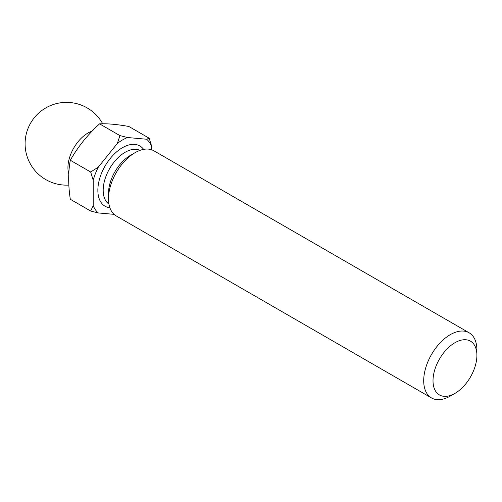 <?xml version="1.0" encoding="UTF-8"?>
<svg xmlns="http://www.w3.org/2000/svg" width="502" height="502" viewBox="0 0 502 502"><rect width="100%" height="100%" fill="white"/><g stroke="black" fill="none" stroke-linecap="round" stroke-linejoin="round"><path stroke-width="0.75" d="M93.203 205.663L90.674 211.022L70.311 199.269C68.134 184.974 68.134 171.973 70.311 160.257C77.892 146.866 87.643 134.737 99.572 123.856C107.146 123.473 116.903 124.345 128.826 126.466L149.188 138.226L146.609 139.23L127.577 137.529A44.201 25.52 120 0 0 117.349 143.434L98.317 167.11A44.201 25.52 120 0 0 93.203 180.293L93.203 205.663A44.201 25.52 120 0 0 98.317 212.942L114.092 214.348M92.067 131.179A28.212 16.29 120 0 0 87.881 133.086A28.212 16.29 120 0 0 67.933 167.637A28.212 16.29 120 0 0 68.78 173.799M476.9 355.378L476.9 350.007A37.619 21.718 120 0 0 469.106 332.782L153.907 150.801A37.619 21.718 120 0 0 135.094 152.664L130.445 155.356A31.036 17.915 120 0 0 108.495 193.364L108.495 198.736A37.619 21.718 120 0 0 116.288 215.96L431.494 397.942A37.619 21.718 120 0 0 450.3 396.078L454.956 393.386A31.036 17.915 120 0 0 476.9 355.378A31.036 17.915 120 0 0 454.956 342.709A31.036 17.915 120 0 0 433.013 380.717A31.036 17.915 120 0 0 454.956 393.386L450.3 396.078M130.445 155.356L135.094 152.664A37.619 21.718 120 0 0 108.495 198.736M469.106 332.782A37.619 21.718 120 0 0 450.3 334.646A37.619 21.718 120 0 0 425.727 367.797A37.619 21.718 120 0 0 431.494 397.942M151.723 149.803L151.723 146.509A44.201 25.52 120 0 0 146.609 139.23M151.723 146.509L149.188 138.226M90.674 211.022L98.317 212.942M127.577 137.529L119.928 135.609L117.349 143.434M98.317 167.11L90.674 172.01L93.203 180.293M99.572 123.856L119.928 135.609M70.311 160.257L90.674 172.01M139.951 150.38A31.036 17.915 120 0 0 125.123 152.282A31.036 17.915 120 0 0 105.037 179.013A31.036 17.915 120 0 0 108.947 204.082M143.616 149.364A34.795 20.093 120 0 0 122.463 147.676A34.795 20.093 120 0 0 98.737 182.264A34.795 20.093 120 0 0 109.9 207.765M102.715 123.781A41.377 41.377 0 0 0 25.1 143.767A41.377 41.377 0 0 0 68.837 185.075"/></g></svg>
